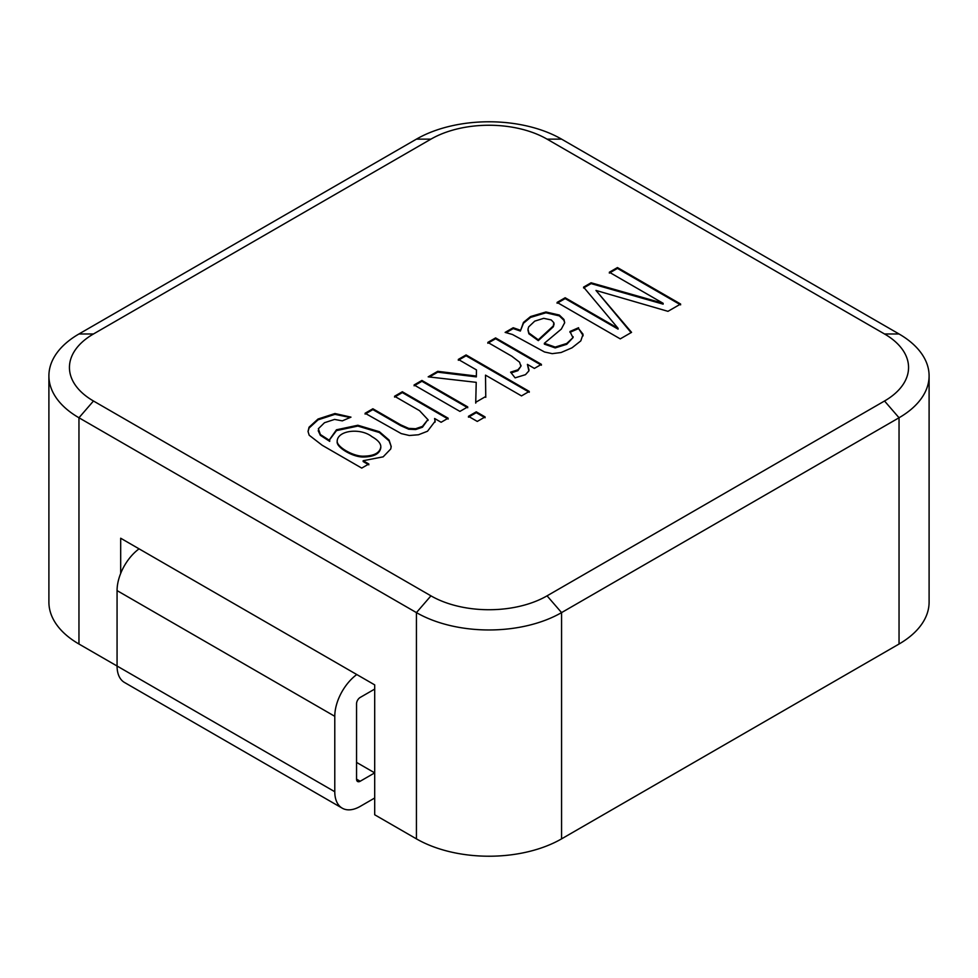 <?xml version="1.0" encoding="UTF-8"?>
<svg xmlns="http://www.w3.org/2000/svg" width="978" height="978" viewBox="0 0 978 978"><rect width="100%" height="100%" fill="white"/><g stroke="black" fill="none" stroke-linecap="round" stroke-linejoin="round"><path stroke-width="1.47" d="M356.787 674.539A35.917 20.734 120 0 0 334.782 716.312L334.782 791.728A35.917 20.734 120 0 0 342.227 808.17L124.499 682.473A35.917 20.734 -60 0 1 117.067 666.03L117.067 590.602A35.917 20.734 -60 0 1 139.059 548.841M120.685 573.401L120.685 538.23L374.696 684.881L374.696 689.074L360.185 697.448A5.135 2.958 120 0 0 356.554 703.732L356.554 779.16A5.135 2.958 120 0 0 357.618 781.508A5.135 2.958 120 0 0 360.185 781.251L374.696 772.877L356.554 762.4M342.227 808.17A35.917 20.734 120 0 0 360.185 806.398L374.696 798.011M371.946 436.677C360.625 427.667 337.862 430.259 337.19 440.919C336.322 446.543 352.606 456.188 362.948 456.188C374.024 456.09 379.99 452.924 380.833 446.665C380.723 443.291 377.765 439.966 371.946 436.677M538.303 339.806L553.303 325.943L553.854 322.716L551.25 319.953L543.719 318.327L534.734 321.139L528.682 326.872L527.986 329.183L528.89 332.96L538.303 339.806L538.303 340.637L553.303 326.786L554.037 324.219M337.178 440.931L337.178 441.775C336.322 447.374 352.606 457.019 362.948 457.019C374.024 456.934 379.99 453.755 380.833 447.508L380.833 447.337M527.973 330.209L528.89 333.791L538.303 340.637M308.046 431.616L309.06 428.046L318.058 419.843L334.953 414.354L350.136 417.496M329.635 439.721L336.469 430.613L357.862 426.078L379.378 432.533L389.097 440.907L391.212 446.53L390.735 448.975L383.168 456.836L363.156 460.724L363.156 461.555L368.828 464.831M318.192 430.699L320.368 435.344L329.708 441.371L329.623 439.501L336.469 429.782L357.862 425.247L379.378 431.701L389.097 440.063L391.212 446.543M414.097 385.797L421.921 381.286L467.728 407.74M458.315 360.271L466.09 355.784L529.269 392.251M429.391 376.97L437.728 372.166L476.347 376.897L476.469 369.916L458.315 359.427L466.09 354.941L529.269 391.42L521.494 395.907L485.516 375.136L485.76 396.481L475.724 402.288L476.225 382.337L428.181 376.836L437.728 371.322L476.347 376.053L476.469 369.916M475.724 403.119L476.225 382.337M485.516 375.136L485.76 397.325M506.237 332.606L513.206 328.584L520.357 331.053L523.462 323.241L530.565 317.398L545.907 312.801L559.318 315.882L563.939 320.307L564.673 322.85M569.954 332.312L578.573 328.559L583.145 335.637M520.357 331.053L523.462 322.398L530.565 316.554L545.907 311.97L559.318 315.05L563.939 319.464L564.685 322.691L561.335 329.073L544.355 343.29L544.355 344.134L555.198 347.923L566.751 344.305L573.059 337.593M609.331 273.082L617.448 268.4L680.615 304.867M583.573 287.96L591.091 283.608L663.133 304.146L663.133 303.302L609.331 272.239L617.448 267.556L680.615 304.036L667.962 311.334L595.969 290.442L631.568 332.349L620.26 338.877L557.093 302.41L565.162 297.752L618.072 328.302L583.573 287.116L591.091 282.776L663.133 303.302M557.093 303.241L565.162 298.583L618.072 329.134L618.072 328.302M595.969 290.442L630.651 332.104M487.826 343.241L495.601 338.743L541.409 365.197M511.188 372.887L517.912 370.662L520.981 366.114M495.601 338.743L495.601 337.911L541.409 364.354L534.391 368.413L527.411 364.378L529.049 370.014M468.45 417.178L476.262 412.667L485.088 417.753M394.562 397.08L402.337 392.594L448.144 419.049M365.087 414.097L372.875 409.599L400.699 425.662L408.718 429.232L415.662 429.55L422.459 427.227L427.887 419.611L419.525 410.662L394.562 396.249L402.337 391.75L448.144 418.205L441.127 422.264L434.611 418.498L435.112 421.261L427.508 431.237L418.474 434.758L409.354 435.503L401.237 433.596L365.087 413.254L372.875 408.767L400.699 424.831L408.718 428.401L415.662 428.719L422.459 426.384L427.887 419.611M434.611 418.498L435.1 421.811M363.156 460.724L368.828 464L361.726 468.095L322.178 445.259L309.195 435.234L308.033 431.469L309.06 427.203L318.058 419.012L334.953 413.523L350.968 417.141L342.312 420.87L334.574 419.415L324.488 422.716L318.351 428.743L320.368 434.513L329.708 440.528M467.728 406.897L459.917 411.408L414.097 384.965L421.921 380.442L467.728 406.897M421.921 381.286L421.921 380.442M476.347 376.897L476.347 376.053M437.728 372.166L437.728 371.322M466.09 355.784L466.09 354.941M578.573 328.559L583.059 334.244L580.798 340.894L572.008 347.813L561.079 352.52L552.215 353.657L544.526 351.982L512.448 334.488L505.137 332.398L513.206 327.74L520.357 330.222M544.355 343.29L555.198 347.08L566.751 343.461L572.937 337.667L569.954 331.481L578.573 327.716M513.206 328.584L513.206 327.74M591.091 283.608L591.091 282.776M565.162 298.583L565.162 297.752M617.448 268.4L617.448 267.556M527.411 364.378L528.89 370.906L525.479 374.672L515.1 377.85L510.602 372.153L517.912 369.818L520.907 366.298L519.562 362.178L511.775 356.224L487.826 342.398L495.601 337.911M485.088 416.921L477.276 421.432L468.45 416.335L476.262 411.824L485.088 416.921M476.262 412.667L476.262 411.824M372.875 409.599L372.875 408.767M402.337 392.594L402.337 391.75M929.1 375.87A102.629 59.255 0 0 1 899.039 417.765L561.568 612.607L561.568 838.867L899.039 644.025A102.629 59.255 0 0 0 929.1 602.13L929.1 375.87A102.629 59.255 0 0 0 899.039 333.975L884.528 333.975L547.057 139.133A82.103 47.409 0 0 0 430.943 139.133L93.472 333.975A82.103 47.409 0 0 0 93.472 401.004L430.943 595.846A82.103 47.409 0 0 0 547.057 595.846L884.528 401.004A82.103 47.409 0 0 0 884.528 333.975M93.472 333.975L78.961 333.975L416.432 139.133L430.943 139.133M78.961 333.975A102.629 59.255 0 0 0 48.9 375.87A102.629 59.255 0 0 0 78.961 417.765L78.961 644.025L334.782 791.728M430.943 595.846L416.432 612.607A102.629 59.255 0 0 0 561.568 612.607L547.057 595.846M899.039 333.975L561.568 139.133A102.629 59.255 0 0 0 416.432 139.133M48.9 375.87L48.9 602.13A102.629 59.255 0 0 0 78.961 644.025M374.696 684.881L374.696 814.772L416.432 838.867L416.432 612.607L78.961 417.765L93.472 401.004M416.432 838.867A102.629 59.255 0 0 0 561.568 838.867M356.554 779.16L360.185 781.251M334.782 716.312L117.067 590.602M899.039 644.025L899.039 417.765L884.528 401.004M561.568 139.133L547.057 139.133M554.025 323.62L554.025 324.451M329.635 439.501L329.635 440.332M391.004 446.579L391.004 447.423M582.79 335.271L582.79 336.114M573.096 336.652L573.096 337.496M520.981 365.271L520.981 366.102M435.088 421.261L435.088 422.105M428.009 419.635L428.009 420.467"/></g></svg>
